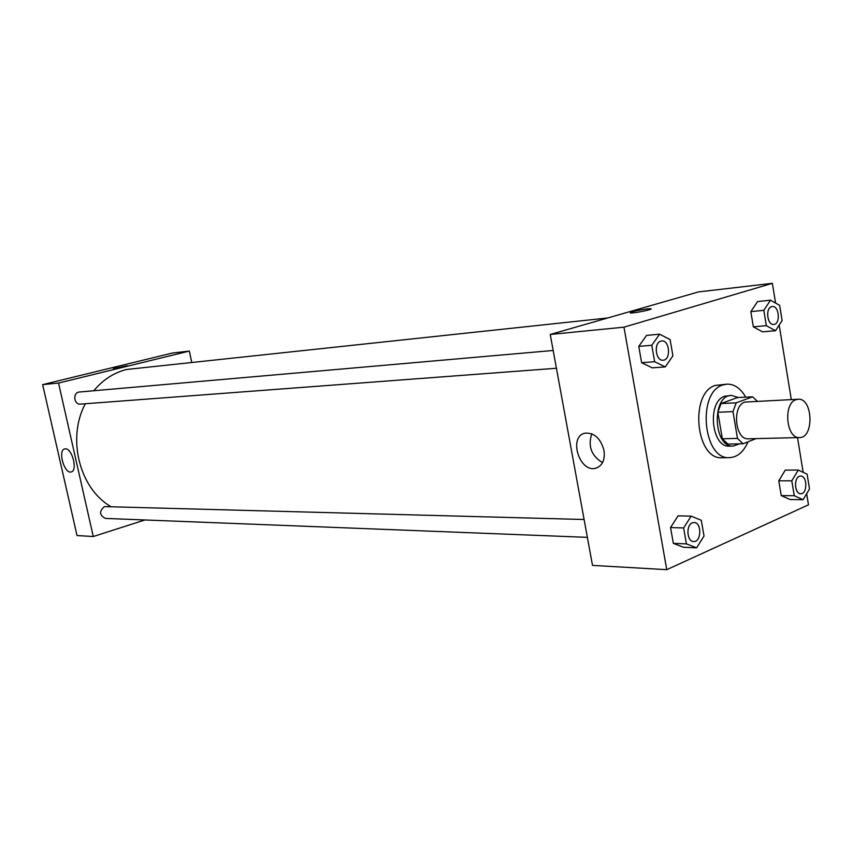<?xml version="1.0" encoding="UTF-8"?>
<svg xmlns="http://www.w3.org/2000/svg" width="853" height="853" viewBox="0 0 853 853"><rect width="100%" height="100%" fill="white"/><g stroke="black" fill="none" stroke-linecap="round" stroke-linejoin="round"><path stroke-width="1.28" d="M795.945 399.705L798.141 399.247C812.93 397.711 814.348 438.058 799.496 437.568C786.295 438.954 782.958 403.576 795.945 399.705M799.496 437.568L748.326 438.794C735.073 440.148 731.757 405.847 744.808 402.072L798.141 399.247M743.07 443.763L727.929 444.082L722.331 438.762L717.842 412.244L732.972 411.626L737.472 438.389L743.07 443.763L756.067 438.602M717.842 412.244L721.062 403.533L737.45 397.562L752.57 396.816L757.251 401.145M752.57 396.816L736.192 402.829L732.972 411.626M721.062 403.533L736.192 402.829M738.357 397.509L731.501 395.429C711.349 395.088 713.204 447.825 733.281 446.066L739.54 443.837M733.281 446.066L729.539 446.14C711.306 447.942 706.838 401.251 724.805 396.219L731.501 395.429M722.331 438.762L737.472 438.389M748.017 441.801C743.624 451.877 737.482 457.155 729.592 457.634C703.085 460.151 696.73 392.049 722.907 384.97L727.001 384.149C734.422 384.021 740.66 388.36 745.714 397.146M729.592 457.634L722.16 457.73C695.643 460.236 689.309 392.455 715.486 385.396L727.001 384.149M775.58 303.06L772.36 283.324L623.97 327.168L666.758 569.676L808.473 504.837L806.661 493.716M803.174 472.327L797.512 437.61M791.307 399.567L779.173 325.089M770.526 300.192L757.549 301.567L750.832 311.622L753.348 326.838L762.529 331.849L775.516 330.708L782.116 320.557L779.653 305.385L770.526 300.192L763.819 310.321L766.335 325.654L775.516 330.708M798.28 470.056L785.282 470.12L778.789 480.815L781.231 495.593L790.123 499.527L803.121 499.687L809.508 488.908L807.109 474.161L798.28 470.056L791.808 480.836L794.25 495.721L803.121 499.687M691.143 516.15L678.06 515.841L670.554 527.549L673.326 543.35L683.552 547.274L696.634 547.839L704.024 536.025L701.294 520.266L691.143 516.15L683.637 527.954L686.409 543.883L696.634 547.839M659.582 334.205L646.553 335.41L638.769 346.393L641.627 362.696L652.214 367.846L665.255 366.918L672.91 355.829L670.106 339.558L659.582 334.205L651.788 345.273L654.656 361.725L665.255 366.918M772.36 283.324L698.596 291.897L550.249 334.461L592.494 565.379L666.758 569.676M604.009 450.48C605.15 459.991 602.399 465.898 595.757 468.222C579.347 472.978 568.173 436.309 585.083 433.175C594.317 432.599 600.629 438.367 604.009 450.48M550.249 334.461L623.97 327.168M591.79 433.804C587.76 446.183 591.342 455.801 602.549 462.657M647.256 308.882L650.807 308.743C654.454 309.234 632.809 313.627 630.25 312.912C631.007 311.761 636.679 310.417 647.256 308.882M93.766 390.759C102.914 379.788 113.854 372.697 126.585 369.477L607.688 317.977M110.719 506.522C79.436 488.374 66.747 438.165 85.321 403.746M553.181 350.476L79.468 392.007C72.569 392.316 73.689 404.93 80.545 404.109L556.433 368.251M587.365 537.347L105.463 518.421C99.332 515.244 98.991 511.31 104.45 506.607L584.092 519.498M189.323 351.073L58.537 383.061L93.276 536.516L77.037 535.567L42.65 384.628L172.349 353.046L189.323 351.073L191.68 362.056M93.276 536.516L144.967 519.967M65.286 448.859C72.217 448.038 78.039 471.069 71.13 471.944C64.21 474.055 57.567 449.968 64.785 448.923L65.286 448.859M42.65 384.628L58.537 383.061M127.204 365.745L113.321 368.645M660.776 341.136L661.683 340.955C669.733 339.803 671.236 360.051 663.112 360.211L663.09 360.211C655.658 361.299 653.419 342.895 660.776 341.136M646.553 335.41L638.769 346.393L651.788 345.273M638.769 346.393L641.627 362.696L654.656 361.725M641.627 362.696L652.214 367.846M663.09 360.211L663.112 360.211C655.68 361.288 653.451 342.895 660.808 341.136L661.683 340.955M693.638 541.527L693.67 541.527C686.942 541.772 685.748 525.203 692.337 522.857L694.065 522.516C701.934 522.281 701.507 542.273 693.67 541.527L693.638 541.527C686.91 541.772 685.716 525.203 692.305 522.857L694.086 522.516M678.06 515.841L670.554 527.549L683.637 527.954M670.554 527.549L673.326 543.35L686.409 543.883M673.326 543.35L683.552 547.274M773.735 324.417L773.767 324.417C767.295 325.494 765.184 308.168 771.613 306.654L772.264 306.515C779.205 305.395 780.772 324.193 773.767 324.417L773.735 324.417C767.263 325.494 765.152 308.168 771.581 306.654L772.264 306.515M757.549 301.567L750.832 311.622L763.819 310.321M750.832 311.622L753.348 326.838L766.335 325.654M753.348 326.838L762.529 331.849M800.722 493.738L800.743 493.738C794.793 494.164 793.514 478.373 799.336 476.337L800.647 476.049C807.46 475.622 807.556 494.207 800.743 493.738L800.722 493.738C794.772 494.164 793.482 478.373 799.314 476.337L800.658 476.049M785.282 470.12L778.789 480.815L791.808 480.836M778.789 480.815L781.231 495.593L794.25 495.721M781.231 495.593L790.123 499.527M595.757 468.222L597.985 467.38"/></g></svg>
